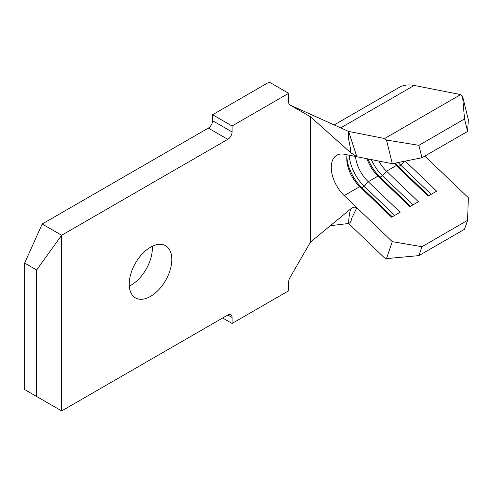 <?xml version="1.0" encoding="UTF-8"?>
<svg xmlns="http://www.w3.org/2000/svg" width="493" height="493" viewBox="0 0 493 493"><rect width="100%" height="100%" fill="white"/><g stroke="black" fill="none" stroke-linecap="round" stroke-linejoin="round"><path stroke-width="0.74" d="M129.295 286.076A30.122 17.391 120 0 0 131.046 285.151A30.122 17.391 120 0 0 152.275 246.272M150.519 296.392A30.122 17.391 120 0 0 170.196 269.85A30.122 17.391 120 0 0 165.58 245.711A30.122 17.391 120 0 0 150.519 247.203A30.122 17.391 120 0 0 130.842 273.744A30.122 17.391 120 0 0 135.458 297.883A30.122 17.391 120 0 0 150.519 296.392M340.718 127.872L414.206 85.443A54.224 31.305 -120 0 0 399.096 87.458L334.192 124.932M347.084 154.802A26.677 15.406 -120 0 0 346.782 158.487A26.677 15.406 -120 0 0 359.748 186.662L344.231 195.616L392.28 241.638L421.94 246.697L418.896 255.614L386.481 258.609L384.614 257.981L348.613 223.495L330.396 225.683M424.867 156.071L468.35 197.724L467.586 220.346L421.94 246.697M405.246 161.106L436.65 191.179L428.127 196.097L396.261 165.58L386.524 171.2L418.391 201.723L409.868 206.641L378.002 176.118L368.265 181.738L400.131 212.261L391.615 217.179L359.748 186.662L361.837 187.691L392.243 216.815M414.206 85.443L460.69 94.594L462.557 96.123L468.35 119.781L467.586 131.409L421.94 157.76L392.28 163.701L356.852 156.725L350.609 152.639L310.485 116.798L289.915 104.923A6.027 3.476 -60 0 1 288.664 102.162L288.664 93.306L232.067 125.986L232.067 131.958A6.027 3.476 -60 0 1 227.809 139.334L61.668 235.253L61.668 410.934L227.809 315.015A6.027 3.476 -60 0 1 230.823 314.719A6.027 3.476 -60 0 1 232.067 317.474L232.067 323.451L222.633 318.003M344.231 195.616A26.677 15.406 60 0 1 331.265 167.447A26.677 15.406 60 0 1 336.793 155.233A26.677 15.406 60 0 1 344.231 154.241L356.852 156.725L348.613 131.428L384.614 138.515L386.481 140.043L418.896 145.324L421.94 157.76M460.69 94.594L384.614 138.515M310.485 116.798L310.485 242.081L289.915 277.719A6.027 3.476 -60 0 0 288.664 281.916L288.664 290.771L232.067 323.451M227.809 139.334L208.336 128.094L42.195 224.013L61.668 235.253L36.611 269.979L24.65 263.071L24.65 389.562L36.611 396.471L36.611 269.979M208.336 128.094A6.027 3.476 120 0 0 212.594 120.711L212.594 114.74L232.067 125.986M288.664 93.306L269.19 82.066L212.594 114.74M61.668 410.934L36.611 396.471M42.195 224.013L24.65 263.071M310.485 242.081L350.609 209.032C352.532 207.171 354.609 206.727 356.852 207.713L352.883 215.78C351.182 218.085 351.706 222.522 348.613 223.495C348.791 218.072 349.457 213.247 350.609 209.032M350.609 152.639C350.856 145.256 347.201 138.613 348.613 131.428L290.408 105.206M392.28 163.701L386.481 140.043M386.481 258.609L392.28 241.638M366.995 158.721A26.677 15.406 -120 0 0 378.002 176.118L380.097 177.147L410.503 206.271M355.459 156.447A26.677 15.406 -120 0 0 368.265 181.738L364.272 186.286L394.677 215.41M378.76 161.038A26.677 15.406 -120 0 0 386.524 171.2L382.531 175.742L412.937 204.866M394.104 163.337A26.677 15.406 -120 0 0 396.261 165.58L398.35 166.609L428.762 195.733M467.586 131.409L464.542 118.973L418.896 145.324M464.542 118.973L462.557 96.123M467.586 220.346L464.542 229.263L418.896 255.614M371.328 159.572A30.985 17.89 -120 0 0 382.531 175.742L380.097 177.147A30.985 17.89 -120 0 1 368.037 158.925M398.202 162.511A30.985 17.89 -120 0 0 400.784 165.204L431.196 194.328M395.09 163.14A30.985 17.89 -120 0 0 398.35 166.609L400.784 165.204L404.205 161.31M349.266 155.227A30.985 17.89 -120 0 0 364.272 186.286L361.837 187.691A30.985 17.89 -120 0 1 346.844 156.829M232.067 317.474L227.809 315.015M212.594 120.711L232.067 131.958"/></g></svg>
